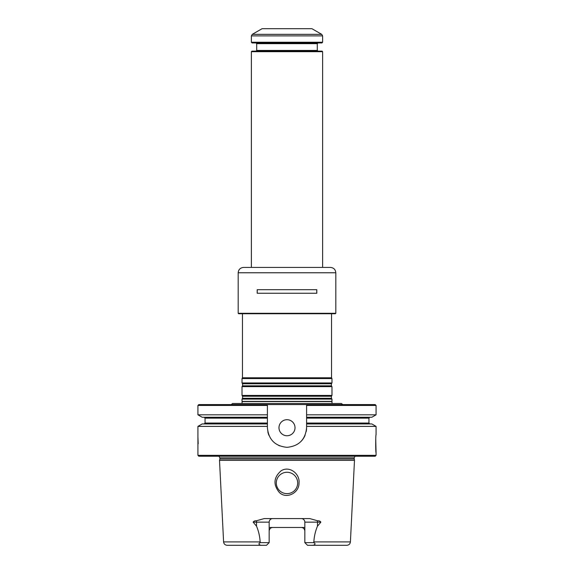 <?xml version="1.0" encoding="UTF-8"?>
<svg xmlns="http://www.w3.org/2000/svg" width="574" height="574" viewBox="0 0 574 574"><rect width="100%" height="100%" fill="white"/><g stroke="black" fill="none" stroke-linecap="round" stroke-linejoin="round"><path stroke-width="0.86" d="M342.757 404.57L341.379 403.5L232.621 403.5L231.243 404.57M331.98 399.102L242.02 399.102L242.02 401.37L331.98 401.37L331.98 399.102L331.413 398.291L331.413 396.247L331.98 395.436L242.02 395.436L242.587 396.247L242.587 398.291L242.02 399.102M375.748 439.196L376.07 452.671C375.583 453.195 375.59 434.31 376.07 434.855L376.07 426.389L371.837 423.942L306.595 423.942L306.595 423.052L368.946 423.052L368.946 418.152L306.595 418.152L306.595 417.262L371.837 417.262L376.07 414.815L306.595 414.815L306.595 404.57L306.595 405.459L376.07 405.459L375.181 404.57L198.819 404.57L197.93 405.459L197.93 414.815L267.405 414.815L267.405 404.57L267.405 405.459L197.93 405.459M313.849 541.913L350.405 541.913C350.118 543.987 348.935 545.113 346.847 545.3L307.506 545.3L304.83 542.631L304.83 522.139L317.472 522.139L317.472 526.186C315.391 531.094 314.186 536.338 313.849 541.913L313.576 542.631L304.83 542.631M260.151 541.913L223.595 541.913C223.882 543.987 225.065 545.113 227.153 545.3L266.494 545.3L269.17 542.631L260.424 542.631L260.151 541.913C259.814 536.331 258.601 531.086 256.528 526.186L253.134 522.139C253.83 521.113 254.928 520.661 256.406 520.783L264.227 518.58L309.773 518.58L317.594 520.783C319.079 520.661 320.17 521.12 320.866 522.139L317.472 526.186M272.729 518.58A3.566 3.566 0 0 0 269.17 522.139L269.17 542.631M269.17 527.484L304.83 527.484M271.681 527.642A3.566 3.566 0 0 0 269.17 531.05C269.421 528.841 270.605 527.657 272.729 527.484M301.271 518.58A3.566 3.566 0 0 1 304.83 522.139M303.754 528.496A3.566 3.566 0 0 0 302.706 527.786M297.691 482.949A10.691 10.691 0 0 0 287 472.266A10.691 10.691 0 0 0 276.309 482.949A10.691 10.691 0 0 0 287 493.64A10.691 10.691 0 0 0 297.691 482.949M279.301 492.413C286.577 499.724 299.42 492.7 299.018 482.949C300.109 473.751 289.21 465.277 280.966 470.931C273.619 477.511 273.066 484.671 279.301 492.413M262.275 545.3C259.649 545.601 257.41 543.635 260.424 542.631M311.725 545.3C314.351 545.601 316.59 543.635 313.576 542.631M354.122 459.021L219.878 459.021L219.512 460.377L354.488 460.377L354.122 457.837L355.127 456.23M197.93 414.815L202.163 417.262L267.405 417.262L267.405 423.942L202.163 423.942L197.93 426.389L197.93 455.34L376.07 455.34L375.181 456.23L198.819 456.23L197.93 455.34M306.595 423.942L306.595 427.73A19.595 19.595 0 0 1 306.215 431.562M305.095 435.243A19.595 19.595 0 0 1 300.855 441.585M279.502 445.833A19.595 19.595 0 0 1 278.849 445.553M268.905 435.25A19.595 19.595 0 0 1 267.85 431.863M306.595 427.73C305.433 439.634 298.903 446.163 287.014 447.325C275.104 446.177 268.567 439.648 267.405 427.73L267.405 423.942M306.595 418.152L306.595 423.052M306.595 414.815L306.595 417.262M267.405 417.262L267.405 414.815M287 435.745A8.014 8.014 0 0 1 280.055 423.72A8.014 8.014 0 0 1 293.945 423.72A8.014 8.014 0 0 1 287 435.745M304.83 531.05C304.579 528.848 303.395 527.657 301.271 527.484M376.07 452.671L376.07 455.34M376.07 426.389L306.595 426.389M267.405 426.389L197.93 426.389M198.181 443.759L197.93 437.079M223.595 541.913L219.512 460.377M331.535 313.741L331.535 377.792L331.98 378.56L331.98 382.966L331.413 383.776L331.413 385.821L331.98 386.632L242.02 386.632L242.02 395.436M331.98 386.632L331.98 395.436M331.98 382.966L242.02 382.966L242.587 383.776L242.587 385.821L242.02 386.632M331.98 378.56L242.02 378.56L242.02 382.966M331.535 377.792L242.465 377.792L242.02 378.56M332.016 403.5L331.98 401.37M251.369 42.239L251.369 35.897L252.266 34.354L321.734 34.354L322.631 35.897L322.631 42.239L251.369 42.239L252.086 42.95L321.914 42.95L322.631 42.239M251.369 51.682L322.631 51.682L322.093 51.143L251.907 51.143L251.369 51.682L251.369 267.427M256.004 42.95L256.714 43.667L317.286 43.667L317.286 50.433L256.714 50.433L256.004 51.143M317.996 51.143L317.286 50.433M252.266 34.354L262.06 28.7L311.94 28.7L321.734 34.354M322.631 51.682L322.631 267.427M316.755 289.698L316.755 293.257M257.245 289.698L257.245 293.257M316.805 289.698L316.805 293.257L257.195 293.257L257.195 289.698L316.805 289.698M335.812 313.296L238.188 313.296L238.633 313.741L335.367 313.741L335.812 313.296L335.812 272.772C335.496 269.522 333.709 267.742 330.466 267.427L243.534 267.427C240.291 267.742 238.504 269.522 238.188 272.772L238.188 313.296M253.134 522.139L256.528 522.139L256.528 526.186M256.406 520.783A3.566 1.614 -90 0 1 256.528 522.139L269.17 522.139M317.594 520.783A3.566 1.614 -90 0 0 317.472 522.139L320.866 522.139M267.405 423.052L205.054 423.052L204.165 423.942M267.405 418.152L205.054 418.152L205.054 423.052M354.122 457.837L219.878 457.837L218.873 456.23M331.413 398.291L242.587 398.291M331.413 396.247L242.587 396.247M331.413 385.821L242.587 385.821M331.413 383.776L242.587 383.776M331.829 401.563L242.171 401.563L241.984 403.5M251.369 35.897L322.631 35.897M238.188 272.772L335.812 272.772M205.054 418.152L204.165 417.262M368.946 423.052L369.835 423.942M368.946 418.152L369.835 417.262M219.878 457.837L219.878 459.021M376.07 405.459L376.07 414.815M350.405 541.913L354.488 460.377M242.465 313.741L242.465 377.792M317.286 43.667L317.996 42.95M256.714 43.667L256.714 50.433"/></g></svg>
